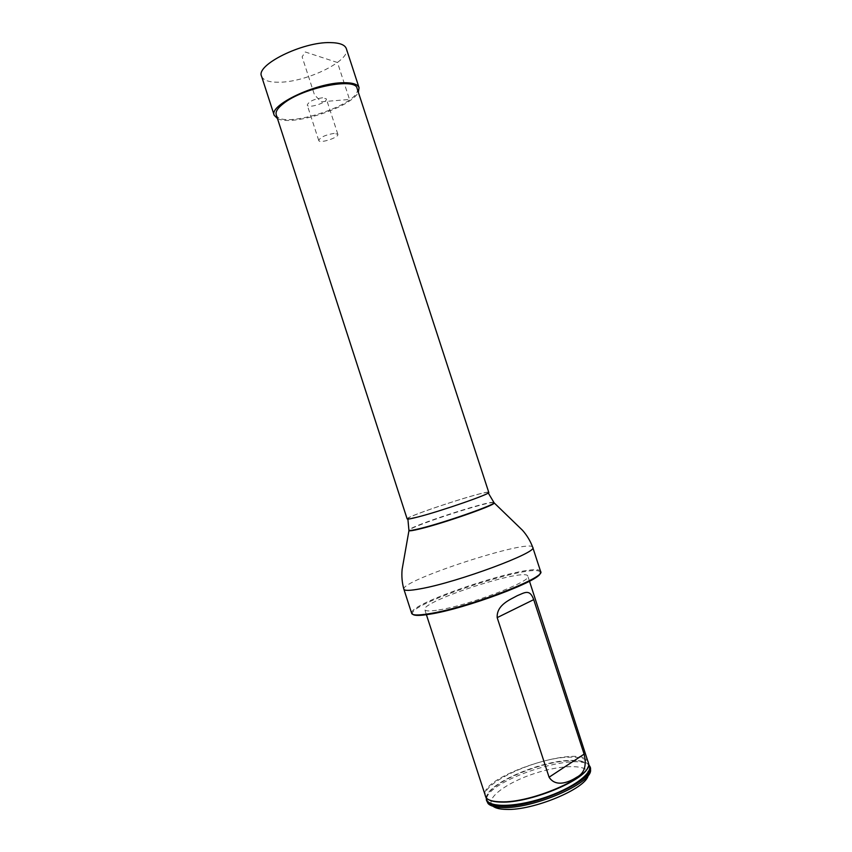 <?xml version="1.0" encoding="UTF-8"?>
<svg xmlns="http://www.w3.org/2000/svg" width="852" height="852" viewBox="0 0 852 852"><rect width="100%" height="100%" fill="white"/><g stroke="black" fill="none" stroke-linecap="round" stroke-linejoin="round"><path stroke-width="0.64" stroke-dasharray="4.26 3.19" d="M407.139 518.911C404.934 516.557 489.165 489.186 488.771 492.392M276.218 114.7C280.02 130.857 363.516 103.731 357.094 88.416M418.225 516.855C441.102 511.072 490.89 493.734 488.132 492.594C488.526 489.442 405.605 516.387 407.778 518.708L418.225 516.855M438.759 609.947C468.909 605.389 532.692 580.979 527.846 576.176C526.451 567.123 420.579 601.523 424.775 609.67C425.404 611.267 430.058 611.353 438.759 609.947M413.05 614.494L412.485 613.6C409.652 603.024 536.174 561.915 540.093 572.139L540.168 573.183M540.626 571.5L540.53 571.287C536.526 561.031 408.843 602.513 411.633 613.163L411.686 613.397M590.404 767.94C585.335 747.609 479.037 782.147 486.875 801.572M486.268 797.962C487.003 784 541.095 760.751 571.522 760.708C580.169 760.538 585.92 761.858 588.775 764.659M588.168 775.395L588.381 774.425C589.808 764.265 562.725 764.223 534.939 773.371C507.089 782.296 485.203 798.249 492.328 805.641L493.063 806.29M588.594 762.391C583.631 742.39 477.344 776.928 485.076 796.024M261.543 76.19C263.257 80.386 269.211 82.399 279.392 82.207C306.986 82.143 351.312 60.354 346.327 48.639M277.454 118.534C291.927 126.703 351.439 107.373 358.351 92.25M322.631 97.746C313.824 99.088 308.69 101.537 307.242 105.073C308.019 108.907 327.967 102.432 326.337 98.864L322.631 97.746M334.208 133.37C325.443 134.85 320.288 137.225 318.733 140.474C319.393 143.935 339.352 137.449 337.85 134.265L334.208 133.37M337.488 62.526L305.261 51.983L302.119 56.828L314.431 94.7L321.087 101.814L349.522 99.46L337.488 62.526M532.745 547.367C531.233 537.953 399.567 580.734 403.88 589.243M493.702 502.403C489.453 500.358 411.26 525.759 409.035 529.912M493.915 502.648C489.091 500.539 404.274 528.485 408.949 530.668M588.061 766.981L588.594 764.776C588.455 759.473 582.289 756.938 570.084 757.14C535.929 757.14 475.033 786.13 486.481 797.951L488.217 799.421M588.732 764.915L588.54 764.659C585.888 761.645 580.074 760.218 571.117 760.399C540.509 760.431 486.013 784.117 486.46 797.834L486.449 798.154M540.093 572.139L540.53 571.287M412.485 613.6L411.633 613.163M588.381 774.425L590.596 770.272M492.328 805.641L488.1 803.574M588.753 764.798L588.817 764.265M529.486 581.213L527.846 576.176M426.405 614.707L424.775 609.67M337.85 134.265L326.337 98.864M318.733 140.474L307.242 105.073"/><path stroke-width="1.28" d="M417.736 517.036C410.93 518.793 407.394 519.422 407.139 518.911L276.218 114.7C275.324 111.644 277.805 107.874 283.652 103.38C303.408 87.5 355.827 77.127 357.094 88.416L488.771 492.392C491.583 493.542 440.974 511.168 417.736 517.036M540.168 573.183C541.095 580.436 464.787 608.999 429.493 614.228C420.345 615.698 414.86 615.794 413.05 614.494M532.745 547.367C538.688 552.075 457.918 582.193 420.686 588.753C410.121 590.713 404.508 590.883 403.88 589.243L411.686 613.397C412.421 615.357 418.13 615.485 428.79 613.781C466.363 608.2 546.952 577.379 540.626 571.5L532.745 547.367C530.413 541.073 526.994 535.375 522.5 530.274L493.915 502.648M486.449 800.262L488.1 803.574C490.507 806.056 495.395 807.387 502.765 807.558C532.564 809.017 591.235 783.755 590.596 770.272L589.978 766.63C597.295 778.941 534.609 807.781 502.329 806.205C493.052 805.96 487.77 803.979 486.449 800.262L486.268 797.962M588.775 764.659L589.978 766.63M493.063 806.29C495.576 808.218 499.943 809.251 506.152 809.4C533.214 810.753 586.389 788.441 588.168 775.395M426.405 614.707L486.002 797.674C488.249 800.305 493.223 801.689 500.912 801.838C531.084 803.159 590.511 777.375 588.817 764.265L529.486 581.213M533.714 599.638C529.731 588.647 524.736 592.651 517.228 595.708C510.944 599.297 496.418 604.654 497.185 617.625L549.082 777.216C556.143 788.143 570.254 781.476 576.421 777.407C584.334 773.52 586.89 765.767 584.11 754.126L533.714 599.638L497.185 617.625M358.351 92.25L359.075 87.724L346.327 48.639C344.911 44.751 339.533 42.738 330.214 42.6C302.417 41.727 255.568 65.061 261.543 76.19L274.206 115.297L277.454 118.534M359.075 87.724C357.776 84.241 352.515 82.569 343.281 82.719C315.762 82.761 268.625 105.371 274.206 115.297M409.035 529.912L408.992 530.327C409.684 530.785 413.358 530.189 420.015 528.549C443.732 522.851 495.385 504.746 493.979 502.712L493.702 502.403M407.895 519.092L408.949 530.668C409.642 531.126 413.337 530.53 420.015 528.89C443.807 523.181 495.63 505.012 494.213 502.968L488.26 492.978M488.217 799.421C490.933 801.114 495.3 801.998 501.306 802.094C529.22 803.287 584.493 780.666 588.061 766.981M486.449 798.154C486.002 807.494 513.021 807.962 542.99 798.154C573.002 788.473 594.589 772.21 588.732 764.915M549.082 777.216L584.11 754.126M403.88 589.243C402.069 582.779 401.484 576.154 402.123 569.392L408.949 530.668"/></g></svg>
